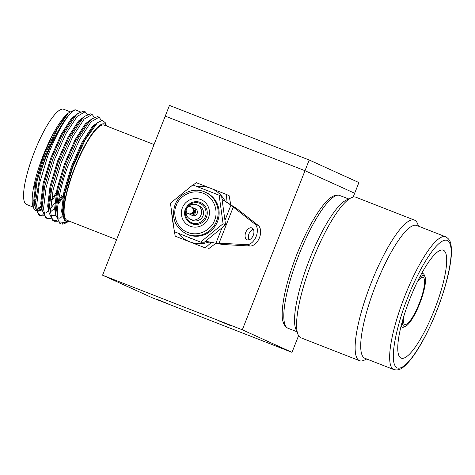 <?xml version="1.0" encoding="UTF-8"?>
<svg xmlns="http://www.w3.org/2000/svg" width="475" height="475" viewBox="0 0 475 475"><rect width="100%" height="100%" fill="white"/><g stroke="black" fill="none" stroke-linecap="round" stroke-linejoin="round"><path stroke-width="0.71" d="M298.585 335.647L292.006 352.355L242.321 329.804L304.992 170.703L354.677 193.26L353.168 197.083M292.006 352.355L152.255 297.772L102.57 275.215L242.321 329.804M168.257 303.887L157.166 299.392L168.257 303.887M230.417 325.553L219.325 321.058L230.417 325.553M309.207 160.004L358.886 182.56L354.677 193.26L304.992 170.703L309.207 160.004L169.456 105.42L165.241 116.12L304.992 170.703L165.241 116.12L102.57 275.215M154.042 144.548L104.263 125.109A51.104 11.828 111.3 0 0 74.89 167.812A51.104 11.828 111.3 0 0 67.082 220.311L116.583 239.643M69.439 221.231A52.262 12.095 -68.7 0 1 74.64 167.699A52.262 12.095 -68.7 0 1 106.62 126.029M62.623 214.658L62.415 211.862L64.808 192.007L72.331 166.796L82.804 142.933L93.272 126.742L97.387 122.823L85.322 139.555L72.835 166.974L64.647 194.317L62.623 214.658L64.796 220.78L69.332 221.291M98.378 122.004L92.411 126.403L81.943 142.595L71.464 166.464L63.947 191.668L61.554 211.523L64.475 220.418M59.114 221.837A56.596 13.098 111.3 0 0 61.15 223.891A56.596 13.098 111.3 0 0 64.647 223.511L66.251 222.751L59.114 221.837C54.72 215.537 59.096 189.513 68.281 165.158L79.675 139.335L91.058 121.82L99.097 117.194L101.335 120.407M68.151 221.671L66.251 222.751M106.643 126.035L105.308 122.734L102.268 120.27L97.381 122.823M66.168 221.617L62.077 223.565M61.15 223.891L59.838 223.381L56.05 215.591L55.902 213.317L58.544 191.835L66.737 164.552L78.126 138.73L89.508 121.214L91.829 118.881L97.547 116.589L99.097 117.194M62.166 216.374L59.957 218.346M57.071 220.21L53.699 220.881M54.441 221.273L52.891 220.667L49.103 212.877L48.955 210.603L51.597 189.121L59.791 161.844L71.179 136.016L82.567 118.501L84.883 116.167L90.6 113.875L92.15 114.481L84.111 119.106L72.728 136.622L61.34 162.444L53.147 189.727L50.504 211.209L51.603 217.918L54.441 221.273L57.564 221.237M47.494 218.559L45.944 217.954L42.156 210.164L42.008 207.89L44.65 186.408L52.844 159.131L64.232 133.303L75.62 115.787L77.936 113.454L83.653 111.162L85.203 111.768L77.17 116.393L65.782 133.908L54.393 159.737L46.2 187.013L43.557 208.495L44.656 215.205L47.494 218.559L50.617 218.524M56.982 199.945L55.789 201.709M54.762 203.158L50.498 208.572M48.272 210.947L46.069 212.919M43.178 214.783L39.811 215.454M80.204 111.773L75.074 109.725L71.256 112.569C64.707 118.798 54.34 138.083 47.447 157.023L39.253 184.3L36.611 205.782L37.709 212.491L40.547 215.846L38.998 215.24L35.209 207.45L35.061 205.176L40.422 173.031L45.624 156.322L57.125 129.265L68.198 113.234A52.262 12.095 111.3 0 0 52.036 135.945L43.445 155.509L34.099 187.667L33.778 208.347L35.862 211.001M67.735 113.62L65.485 115.888L55.017 132.08L44.543 155.942L37.02 181.153L34.627 201.008L35.061 205.063M36.919 209.344L38.309 210.318L41.931 210.021M51.039 201.703L55.818 194.958M77.936 113.454L72.432 118.602L61.964 134.793L51.49 158.656L43.967 183.867L41.574 203.722L42.008 207.777M43.866 212.058L45.256 213.032L43.938 212.473M50.528 211.832L54.595 208.341M57.986 204.416L62.765 197.671M89.11 121.665L89.068 121.345M84.883 116.167L79.378 121.315L68.911 137.507L58.437 161.369L50.914 186.58L48.521 206.435L49.103 212.877M52.203 215.739L55.824 215.448M90.06 120.608L86.325 124.028L75.858 140.22L65.384 164.083L57.861 189.293L55.468 209.148L56.05 215.591M57.76 217.485L59.149 218.453M56.092 216L54.607 208.81L57 188.955L64.523 163.75L74.997 139.882L85.464 123.69L91.348 119.302M55.569 214.819L51.781 215.543M49.145 213.287L47.66 206.097L50.053 186.242L57.576 161.037L68.05 137.168L78.518 120.977L84.402 116.595M87.151 135.238L86.8 136.966M62.771 195.979L58.211 202.653M42.198 210.573L40.713 203.383L43.106 183.528L50.629 158.323L61.103 134.455L71.571 118.263L77.455 113.881M55.688 193.479L51.27 199.939M41.675 209.392L37.887 210.116M38.309 210.318L36.991 209.76M35.251 207.86L33.767 200.67L36.159 180.815L43.682 155.61L52.036 135.945A52.262 12.095 111.3 0 0 43.219 155.426A52.262 12.095 111.3 0 0 33.102 206.672L33.778 208.347M37.359 211.411L40.642 210.443M40.547 215.846L43.67 215.81M58.532 200.551L61.661 195.587M84.752 140.143L85.138 138.647M87.275 114.416L85.203 111.768M94.222 117.129L92.15 114.481M40.422 173.031A56.596 13.098 -68.7 0 1 46.235 156.548A56.596 13.098 -68.7 0 1 71.256 112.569M75.84 127.799A52.262 12.095 111.3 0 0 76.101 125.489M75.074 109.725L70.033 112.106A52.262 12.095 111.3 0 0 68.198 113.234M36.907 209.267A52.262 12.095 111.3 0 0 41.07 207.029M50.457 194.768A51.104 11.828 -68.7 0 1 49.091 196.84M40.957 206.322A51.104 11.828 -68.7 0 1 36.777 208.228M70.46 111.904L63.745 109.28A51.104 11.828 111.3 0 0 34.366 151.988A51.104 11.828 111.3 0 0 26.558 204.482L33.274 207.106M34.61 200.201A51.104 11.828 111.3 0 0 35.209 199.542M419.075 278.38A27.283 6.318 -68.7 0 1 425 276.794A27.283 6.318 -68.7 0 1 419.722 303.549A27.283 6.318 -68.7 0 1 405.721 326.165L403.958 326.996A28.743 6.65 -68.7 0 1 402.183 327.192A28.743 6.65 -68.7 0 1 401.09 326.04M421.515 273.748A28.743 6.65 -68.7 0 1 423.094 273.642A28.743 6.65 -68.7 0 1 424.27 274.983L425 276.794M405.721 326.165A27.283 6.318 -68.7 0 1 402.432 320.981M417.424 281.687A25.187 5.831 -68.7 0 1 423.124 277.471A25.187 5.831 -68.7 0 1 419.277 303.347A25.187 5.831 -68.7 0 1 404.801 324.395A25.187 5.831 -68.7 0 1 403.465 317.431M366.736 358.999L364.206 360.192A75.466 17.468 -68.7 0 1 359.545 360.697A75.466 17.468 -68.7 0 1 371.082 283.171A75.466 17.468 -68.7 0 1 414.461 220.109A75.466 17.468 -68.7 0 1 417.543 223.636L418.588 226.231M414.461 220.109L355.912 197.238A75.466 17.468 111.3 0 0 351.257 197.748A75.466 17.468 111.3 0 0 312.532 260.306A75.466 17.468 111.3 0 0 297.92 334.299A75.466 17.468 111.3 0 0 301.002 337.832L359.545 360.697M375.767 285.059A71.268 16.494 -68.7 0 1 416.735 225.506L445.681 236.805A71.268 16.494 -68.7 0 0 404.712 296.364A71.268 16.494 -68.7 0 0 393.822 369.58L364.877 358.275A71.268 16.494 -68.7 0 1 375.767 285.059M351.257 197.748L346.186 200.141A71.268 16.494 111.3 0 0 309.617 259.225A71.268 16.494 111.3 0 0 295.812 329.104L297.92 334.299M410.002 298.609A57.944 13.413 -68.7 0 1 443.312 250.188A57.944 13.413 -68.7 0 1 434.459 309.712A57.944 13.413 -68.7 0 1 401.149 358.138A57.944 13.413 -68.7 0 1 410.002 298.609M185.262 208.935C183.564 214.92 185.232 219.545 190.267 222.811A11.258 10.949 -65.6 0 0 191.306 223.351A11.258 10.949 -65.6 0 0 191.835 223.577A11.258 10.949 -65.6 0 0 198.592 223.927L191.366 223.381M181.07 194.518A28.743 27.96 114.4 0 1 182.934 192.856A28.743 27.96 114.4 0 1 184.935 191.366M197.244 186.657A28.743 27.96 114.4 0 1 210.763 188.296A28.743 27.96 114.4 0 1 225.055 201.115M173.28 223.719A28.743 27.96 114.4 0 1 172.401 219.604A28.743 27.96 114.4 0 1 172.128 215.383M208.923 242.06A28.743 27.96 114.4 0 1 189.691 241.787A28.743 27.96 114.4 0 1 178.321 233.421M227.074 202.421L226.343 194.417L196.264 182.667L193.052 185.018M188.587 188.385L177.502 197.434M170.994 207.171L172.401 219.604L175.198 236.158L205.271 247.902L211.31 242.47M230.767 204.814L229.11 195.676L226.343 194.417M175.198 236.158L205.271 247.902M216.184 243.087L208.044 249.161M188.011 221.19A11.406 11.097 114.4 0 0 191.324 223.523A11.406 11.097 114.4 0 0 191.858 223.749A11.406 11.097 114.4 0 0 194.619 224.426L197.066 224.515L198.592 223.927M186.723 208.353A10.492 10.207 114.4 0 1 200.118 203.466A10.492 10.207 114.4 0 1 205.307 216.743A10.492 10.207 114.4 0 1 191.953 222.793A10.492 10.207 114.4 0 1 186.289 209.315A10.492 10.207 114.4 0 1 186.301 209.279M186.194 210.924A7.938 7.725 -65.6 0 0 190.552 219.367L192.518 220.257A7.938 7.725 -65.6 0 0 202.991 215.84A7.938 7.725 -65.6 0 0 198.71 205.645M195.059 208.685A3.663 3.562 114.4 0 1 197.41 212.272A3.663 3.562 114.4 0 1 192.037 215.329M190.552 219.367A7.938 7.725 -65.6 0 0 201.584 212.426A7.938 7.725 -65.6 0 0 187.886 207.189M192.666 207.765A3.652 3.551 114.4 0 1 195.029 213.447A3.652 3.551 114.4 0 1 189.774 214.136M191.633 213.869A2.553 2.488 -65.6 0 0 193.687 209.338M192.601 212.343A3.652 3.551 114.4 0 1 187.619 213.251A3.652 3.551 114.4 0 1 191.223 206.946A3.652 3.551 114.4 0 1 192.601 212.343M188.207 213.59L188.783 213.857A3.652 3.551 -65.6 0 0 193.177 212.604A3.652 3.551 -65.6 0 0 191.805 207.207L191.223 206.946M253.264 235.309A6.389 4.032 112.1 0 1 247.148 239.828A6.389 4.032 112.1 0 1 247.095 239.804A6.389 4.032 112.1 0 1 245.741 232.417A6.389 4.032 112.1 0 1 251.833 227.941A6.389 4.032 112.1 0 1 251.893 227.964A6.389 4.032 112.1 0 1 253.264 235.309M222.027 199.162L231.907 205.55L230.945 205.111L233.273 207.064L219.064 243.135L246.727 244.702A11.317 7.137 -67.9 0 0 256.173 236.402A11.317 7.137 -67.9 0 0 254.861 224.052L233.273 207.064L236.556 208.394L258.145 225.382L254.861 224.052M246.727 244.702L250.004 246.032A11.317 7.137 -67.9 0 0 259.457 237.732A11.317 7.137 -67.9 0 0 258.145 225.382M188.807 237.518A25.187 24.498 -65.6 0 0 188.854 237.536A25.187 24.498 -65.6 0 0 190.036 238.034A25.187 24.498 -65.6 0 0 191.288 238.486M205.574 241.211L216.98 243.449L205.301 241.431M224.948 220.329L230.945 205.111L222.057 199.363M188.854 237.536L189.816 237.975A25.187 24.498 -65.6 0 0 190.998 238.474A25.187 24.498 -65.6 0 0 193.004 239.157M250.004 246.032L222.348 244.459L219.064 243.135L216.018 243.01L222.009 227.792M231.907 205.55L236.556 208.394M222.348 244.459L216.98 243.449M253.288 229.229A6.389 4.032 -67.9 0 0 249.037 233.7A6.389 4.032 -67.9 0 0 248.977 239.869M217.52 221.576A22.907 22.283 -65.6 0 0 206.233 192.612L205.265 192.173A22.907 22.283 114.4 0 1 216.553 221.136A22.907 22.283 114.4 0 1 186.331 233.884L187.292 234.323A22.907 22.283 -65.6 0 0 217.52 221.576M191.348 223.535L188.593 221.7M200.705 242.001L223.078 223.743L219.135 195.207L221.641 196.347L225.578 224.883L203.205 243.141L174.39 231.723L203.205 243.141M219.135 195.207L192.82 184.929L170.448 203.187L174.39 231.723M223.078 223.743L225.578 224.883M186.129 218.821A11.519 11.204 114.4 0 1 185.577 209.053A11.519 11.204 114.4 0 1 200.236 202.415A11.519 11.204 114.4 0 1 206.453 217.206A11.519 11.204 114.4 0 1 197.066 224.515M208.43 217.942A14.363 13.971 -65.6 0 0 200.676 199.494A14.363 13.971 -65.6 0 0 182.4 207.771A14.363 13.971 -65.6 0 0 190.148 226.219A14.363 13.971 -65.6 0 0 208.43 217.942M36.076 192.227L34.984 193.242M65.081 131.718A30.703 7.107 111.3 0 0 63.496 131.937M339.833 195.468A71.268 16.494 111.3 0 0 298.864 255.022A71.268 16.494 111.3 0 0 287.975 328.237L286.977 327.744C281.473 323.493 282.013 315.406 282.417 308.548C283.86 293.514 288.681 275.429 296.893 254.285C305.045 233.854 313.548 217.817 322.4 206.174C326.753 200.86 331.835 194.548 338.764 195.154L348.727 198.942M407.77 297.599C414.532 278.683 436.299 236.413 447.349 240.403C457.71 246.133 444.618 292.345 436.691 310.727C429.928 329.644 408.162 371.913 397.118 367.923C386.757 362.193 399.843 315.982 407.77 297.599M204.191 191.722A22.907 22.283 114.4 0 1 205.265 192.173C194.121 186.717 179.277 193.046 174.996 204.903C171.172 217.71 174.948 227.371 186.331 233.884M176.314 205.396C177.804 199.357 188.896 187.987 203.14 193.242C217.17 199.031 217.544 214.878 214.516 220.317C213.026 226.355 201.934 237.72 187.69 232.465C173.654 226.676 173.286 210.829 176.314 205.396M91.829 118.881L88.504 121.826M42.156 210.164L41.705 205.752M35.209 207.45L34.764 203.039M63.983 131.058L65.093 131.694M58.015 194.299L56.929 193.919M84.948 140.226L84.384 139.982M402.183 327.192L400.93 326.699M423.094 273.642L421.842 273.149M296.869 331.71L287.975 328.237M393.822 369.58C399.226 370.714 402.527 369.235 410.887 359.332C419.847 347.706 428.474 331.52 436.757 310.763C445.01 289.518 449.837 271.373 451.25 256.322C451.891 242.737 450.401 239.691 445.681 236.805M197.119 204.909L199.078 205.8M190.635 214.694L192.612 215.591M193.652 208.044L195.629 208.947"/></g></svg>
